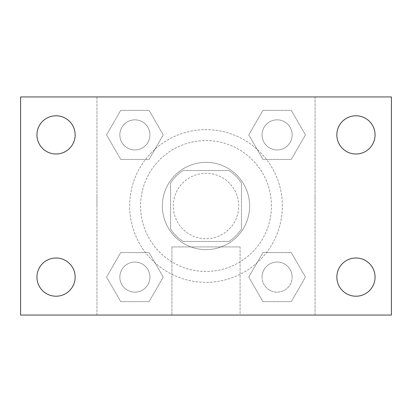 <?xml version="1.0" encoding="UTF-8"?>
<svg xmlns="http://www.w3.org/2000/svg" width="412" height="412" viewBox="0 0 412 412"><rect width="100%" height="100%" fill="white"/><g stroke="black" fill="none" stroke-linecap="round" stroke-linejoin="round"><path stroke-width="0.31" stroke-dasharray="2.06 1.54" d="M238.718 206A32.718 32.718 0 0 0 189.644 177.665A32.718 32.718 0 0 0 189.644 234.335A32.718 32.718 0 0 0 238.718 206A32.718 32.718 0 0 0 189.644 177.665A32.718 32.718 0 0 0 189.644 234.335A32.718 32.718 0 0 0 238.718 206M228.954 241.442L183.046 241.442A42.23 42.23 0 0 1 170.558 228.954L170.558 183.046A42.23 42.23 0 0 1 183.046 170.558L228.954 170.558A42.23 42.23 0 0 1 241.442 183.046L241.442 228.954A42.23 42.23 0 0 1 228.954 241.442L183.046 241.442A42.23 42.23 0 0 1 170.558 228.954L170.558 183.046A42.23 42.23 0 0 1 183.046 170.558L228.954 170.558A42.23 42.23 0 0 1 241.442 183.046L241.442 228.954A42.23 42.23 0 0 1 228.954 241.442M206 162.374A43.626 43.626 0 0 1 243.78 227.81A43.626 43.626 0 0 1 168.22 227.81A43.626 43.626 0 0 1 206 162.374A43.626 43.626 0 0 0 162.374 206A43.626 43.626 0 0 0 206 249.626A43.626 43.626 0 0 0 249.626 206A43.626 43.626 0 0 0 206 162.374M271.436 206A65.436 65.436 0 0 0 173.282 149.329A65.436 65.436 0 0 0 173.282 262.671A65.436 65.436 0 0 0 271.436 206A65.436 65.436 0 0 0 173.282 149.329A65.436 65.436 0 0 0 173.282 262.671A65.436 65.436 0 0 0 271.436 206M106.559 134.894L120.726 110.354L149.062 110.354L163.229 134.894L149.062 159.434L120.726 159.434L106.559 134.894L120.726 110.354L149.062 110.354L163.229 134.894L149.062 159.434L120.726 159.434L106.559 134.894L120.726 110.354L149.062 110.354L163.229 134.894L149.062 159.434L120.726 159.434L106.559 134.894M106.559 277.106L120.726 252.566L149.062 252.566L163.229 277.106L149.062 301.646L120.726 301.646L106.559 277.106L120.726 252.566L149.062 252.566L163.229 277.106L149.062 301.646L120.726 301.646L106.559 277.106L120.726 252.566L149.062 252.566L163.229 277.106L149.062 301.646L120.726 301.646L106.559 277.106M96.944 315.056L96.944 96.944L315.056 96.944L315.056 315.056L96.944 315.056L96.944 96.944L315.056 96.944L315.056 315.056L96.944 315.056L96.944 96.944L315.056 96.944L315.056 315.056L20.6 315.056L20.6 96.944L96.944 96.944L96.944 315.056M248.771 134.894L262.938 110.354L291.274 110.354L305.441 134.894L291.274 159.434L262.938 159.434L248.771 134.894L262.938 110.354L291.274 110.354L305.441 134.894L291.274 159.434L262.938 159.434L248.771 134.894L262.938 110.354L291.274 110.354L305.441 134.894L291.274 159.434L262.938 159.434L248.771 134.894M248.771 277.106L262.938 252.566L291.274 252.566L305.441 277.106L291.274 301.646L262.938 301.646L248.771 277.106L262.938 252.566L291.274 252.566L305.441 277.106L291.274 301.646L262.938 301.646L248.771 277.106L262.938 252.566L291.274 252.566L305.441 277.106L291.274 301.646L262.938 301.646L248.771 277.106M215.543 96.944L196.457 96.949L215.543 96.944M282.344 206A76.344 76.344 0 0 0 167.828 139.884A76.344 76.344 0 0 0 167.828 272.116A76.344 76.344 0 0 0 282.344 206A76.344 76.344 0 0 0 167.828 139.884A76.344 76.344 0 0 0 167.828 272.116A76.344 76.344 0 0 0 282.344 206M149.942 277.106A15.048 15.048 0 0 0 127.37 264.071A15.048 15.048 0 0 0 127.37 290.141A15.048 15.048 0 0 0 149.942 277.106A15.048 15.048 0 0 0 127.37 264.071A15.048 15.048 0 0 0 127.37 290.141A15.048 15.048 0 0 0 149.942 277.106A15.048 15.048 0 0 0 127.37 264.071A15.048 15.048 0 0 0 127.37 290.141A15.048 15.048 0 0 0 149.942 277.106A15.048 15.048 0 0 0 127.37 264.071A15.048 15.048 0 0 0 127.37 290.141A15.048 15.048 0 0 0 149.942 277.106M149.942 134.894A15.048 15.048 0 0 0 127.37 121.859A15.048 15.048 0 0 0 127.37 147.929A15.048 15.048 0 0 0 149.942 134.894A15.048 15.048 0 0 0 127.37 121.859A15.048 15.048 0 0 0 127.37 147.929A15.048 15.048 0 0 0 149.942 134.894A15.048 15.048 0 0 0 127.37 121.859A15.048 15.048 0 0 0 127.37 147.929A15.048 15.048 0 0 0 149.942 134.894A15.048 15.048 0 0 0 127.37 121.859A15.048 15.048 0 0 0 127.37 147.929A15.048 15.048 0 0 0 149.942 134.894M292.154 134.894A15.048 15.048 0 0 0 269.582 121.859A15.048 15.048 0 0 0 269.582 147.929A15.048 15.048 0 0 0 292.154 134.894A15.048 15.048 0 0 0 269.582 121.859A15.048 15.048 0 0 0 269.582 147.929A15.048 15.048 0 0 0 292.154 134.894A15.048 15.048 0 0 0 269.582 121.859A15.048 15.048 0 0 0 269.582 147.929A15.048 15.048 0 0 0 292.154 134.894A15.048 15.048 0 0 0 269.582 121.859A15.048 15.048 0 0 0 269.582 147.929A15.048 15.048 0 0 0 292.154 134.894M262.058 277.106A15.048 15.048 0 0 1 284.63 264.071A15.048 15.048 0 0 1 284.63 290.141A15.048 15.048 0 0 1 262.058 277.106A15.048 15.048 0 0 1 284.63 264.071A15.048 15.048 0 0 1 284.63 290.141A15.048 15.048 0 0 1 262.058 277.106M240.083 315.056L171.917 315.056L240.083 315.056L171.917 315.056L240.083 315.056L240.083 246.917L171.917 246.917L240.083 246.917L171.917 246.917L240.083 246.917L240.083 315.056M96.944 206L96.944 196.457L96.949 206M315.056 206L315.056 196.457L315.051 206M315.056 96.944L391.4 96.944L391.4 315.056L315.056 315.056L315.056 96.944M56.042 154A19.107 19.107 0 0 0 72.589 125.341A19.107 19.107 0 0 0 39.495 125.341A19.107 19.107 0 0 0 56.042 154M56.042 296.213A19.107 19.107 0 0 0 72.589 267.553A19.107 19.107 0 0 0 39.495 267.553A19.107 19.107 0 0 0 56.042 296.213M355.958 154A19.107 19.107 0 0 0 372.505 125.341A19.107 19.107 0 0 0 339.411 125.341A19.107 19.107 0 0 0 355.958 154M355.958 296.213A19.107 19.107 0 0 0 372.505 267.553A19.107 19.107 0 0 0 339.411 267.553A19.107 19.107 0 0 0 355.958 296.213M292.154 277.106A15.048 15.048 0 0 0 269.582 264.071A15.048 15.048 0 0 0 269.582 290.141A15.048 15.048 0 0 0 292.154 277.106A15.048 15.048 0 0 0 269.582 264.071A15.048 15.048 0 0 0 269.582 290.141A15.048 15.048 0 0 0 292.154 277.106M171.917 246.917L171.917 315.056L171.917 246.917"/><path stroke-width="0.62" d="M20.6 96.944L391.4 96.944L391.4 315.056L20.6 315.056L20.6 96.944M56.042 258A19.107 19.107 0 0 1 75.149 277.106A19.107 19.107 0 0 1 56.042 296.213A19.107 19.107 0 0 1 36.936 277.106A19.107 19.107 0 0 1 56.042 258M355.958 258A19.107 19.107 0 0 1 375.064 277.106A19.107 19.107 0 0 1 355.958 296.213A19.107 19.107 0 0 1 336.851 277.106A19.107 19.107 0 0 1 355.958 258M355.958 115.787A19.107 19.107 0 0 1 375.064 134.894A19.107 19.107 0 0 1 355.958 154A19.107 19.107 0 0 1 336.851 134.894A19.107 19.107 0 0 1 355.958 115.787M56.042 115.787A19.107 19.107 0 0 1 75.149 134.894A19.107 19.107 0 0 1 56.042 154A19.107 19.107 0 0 1 36.936 134.894A19.107 19.107 0 0 1 56.042 115.787"/></g></svg>

